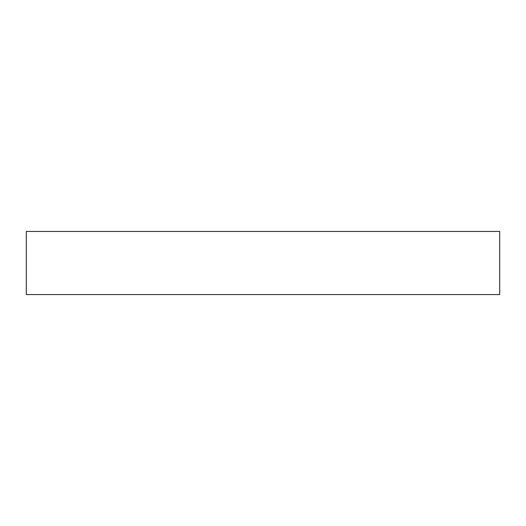 <?xml version="1.0" encoding="UTF-8"?>
<svg xmlns="http://www.w3.org/2000/svg" width="526" height="526" viewBox="0 0 526 526"><rect width="100%" height="100%" fill="white"/><g stroke="black" fill="none" stroke-linecap="round" stroke-linejoin="round"><path stroke-width="0.79" d="M499.7 294.56L499.7 231.44L26.3 231.44L26.3 294.56L499.7 294.56L26.3 294.56L26.3 231.44L499.7 231.44L499.7 294.56"/></g></svg>
